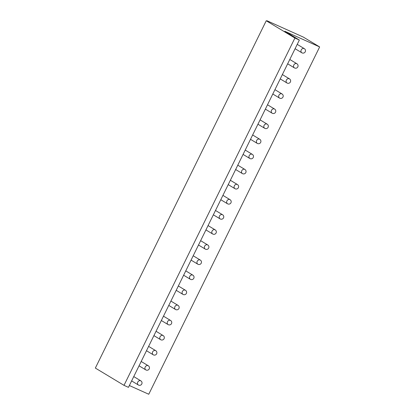 <?xml version="1.0" encoding="UTF-8"?>
<svg xmlns="http://www.w3.org/2000/svg" width="415" height="415" viewBox="0 0 415 415"><rect width="100%" height="100%" fill="white"/><g stroke="black" fill="none" stroke-linecap="round" stroke-linejoin="round"><path stroke-width="0.62" d="M266.243 20.755L95.346 368.069L124.007 385.348L128.458 387.351L299.355 40.042L284.804 31.265L319.654 46.942L303.324 37.091L266.99 20.75L269.211 22.088L266.243 20.755L294.904 38.04L299.355 40.042M129.356 385.525L148.757 394.25L319.654 46.942M266.85 21.03L266.99 20.75M124.007 385.348L294.904 38.04M295.091 48.705L301.85 52.783A2.407 2.407 0 0 0 305.238 51.813A2.407 2.407 0 0 0 304.335 48.659A2.407 2.028 121.1 0 0 304.154 48.565A2.407 2.028 121.1 0 0 301.295 49.779A2.407 2.028 121.1 0 0 301.85 52.783A2.407 2.028 121.1 0 0 302.032 52.881M287.657 63.806L294.422 67.884A2.407 2.407 0 0 0 297.809 66.914A2.407 2.407 0 0 0 296.907 63.76A2.407 2.028 121.1 0 0 296.725 63.666A2.407 2.028 121.1 0 0 293.867 64.88A2.407 2.028 121.1 0 0 294.422 67.884A2.407 2.028 121.1 0 0 294.603 67.977M280.229 78.907L286.988 82.984A2.407 2.407 0 0 0 290.381 82.014A2.407 2.407 0 0 0 289.478 78.86A2.407 2.028 121.1 0 0 289.296 78.767A2.407 2.028 121.1 0 0 286.433 79.981A2.407 2.028 121.1 0 0 286.988 82.984A2.407 2.028 121.1 0 0 287.17 83.078M272.8 94.008L279.56 98.085A2.407 2.407 0 0 0 282.947 97.115A2.407 2.407 0 0 0 282.044 93.961A2.407 2.028 121.1 0 0 281.863 93.868A2.407 2.028 121.1 0 0 279.005 95.082A2.407 2.028 121.1 0 0 279.56 98.085A2.407 2.028 121.1 0 0 279.741 98.179M265.367 109.109L272.131 113.186A2.407 2.407 0 0 0 275.519 112.216A2.407 2.407 0 0 0 274.616 109.062A2.407 2.028 121.1 0 0 274.434 108.969A2.407 2.028 121.1 0 0 271.576 110.183A2.407 2.028 121.1 0 0 272.131 113.186A2.407 2.028 121.1 0 0 272.313 113.279M257.938 124.21L264.697 128.287A2.407 2.407 0 0 0 268.085 127.317A2.407 2.407 0 0 0 267.187 124.163A2.407 2.028 121.1 0 0 267.006 124.064A2.407 2.028 121.1 0 0 264.142 125.283A2.407 2.028 121.1 0 0 264.697 128.287A2.407 2.028 121.1 0 0 264.879 128.38M250.51 139.31L257.269 143.388A2.407 2.407 0 0 0 260.656 142.418A2.407 2.407 0 0 0 259.754 139.264A2.407 2.028 121.1 0 0 259.572 139.165A2.407 2.028 121.1 0 0 256.714 140.384A2.407 2.028 121.1 0 0 257.269 143.388A2.407 2.028 121.1 0 0 257.45 143.481M243.076 154.411L249.84 158.489A2.407 2.407 0 0 0 253.228 157.518A2.407 2.407 0 0 0 252.325 154.364A2.407 2.028 121.1 0 0 252.144 154.266A2.407 2.028 121.1 0 0 249.285 155.485A2.407 2.028 121.1 0 0 249.84 158.489A2.407 2.028 121.1 0 0 250.022 158.582M235.647 169.512L242.407 173.589A2.407 2.407 0 0 0 245.794 172.619A2.407 2.407 0 0 0 244.897 169.465A2.407 2.028 121.1 0 0 244.71 169.367A2.407 2.028 121.1 0 0 241.852 170.586A2.407 2.028 121.1 0 0 242.407 173.589A2.407 2.028 121.1 0 0 242.588 173.683M228.219 184.613L234.978 188.69A2.407 2.407 0 0 0 238.366 187.72A2.407 2.407 0 0 0 237.463 184.566A2.407 2.028 121.1 0 0 237.281 184.468A2.407 2.028 121.1 0 0 234.423 185.687A2.407 2.028 121.1 0 0 234.978 188.69A2.407 2.028 121.1 0 0 235.16 188.784M220.785 199.714L227.544 203.786A2.407 2.407 0 0 0 230.937 202.821A2.407 2.407 0 0 0 230.035 199.667A2.407 2.028 121.1 0 0 229.853 199.568A2.407 2.028 121.1 0 0 226.995 200.782A2.407 2.028 121.1 0 0 227.544 203.786A2.407 2.028 121.1 0 0 227.731 203.884M213.357 214.814L220.116 218.887A2.407 2.407 0 0 0 223.503 217.922A2.407 2.407 0 0 0 222.601 214.763A2.407 2.028 121.1 0 0 222.419 214.669A2.407 2.028 121.1 0 0 219.561 215.883A2.407 2.028 121.1 0 0 220.116 218.887A2.407 2.028 121.1 0 0 220.298 218.985M205.928 229.91L212.688 233.987A2.407 2.407 0 0 0 216.075 233.023A2.407 2.407 0 0 0 215.172 229.863A2.407 2.028 121.1 0 0 214.991 229.77A2.407 2.028 121.1 0 0 212.132 230.984A2.407 2.028 121.1 0 0 212.688 233.987A2.407 2.028 121.1 0 0 212.869 234.086M198.495 245.011L205.254 249.088A2.407 2.407 0 0 0 208.646 248.123A2.407 2.407 0 0 0 207.744 244.964A2.407 2.028 121.1 0 0 207.562 244.871A2.407 2.028 121.1 0 0 204.699 246.085A2.407 2.028 121.1 0 0 205.254 249.088A2.407 2.028 121.1 0 0 205.435 249.187M191.066 260.112L197.825 264.189A2.407 2.407 0 0 0 201.213 263.219A2.407 2.407 0 0 0 200.31 260.065A2.407 2.028 121.1 0 0 200.129 259.972A2.407 2.028 121.1 0 0 197.27 261.185A2.407 2.028 121.1 0 0 197.825 264.189A2.407 2.028 121.1 0 0 198.007 264.288M183.632 275.212L190.397 279.29A2.407 2.407 0 0 0 193.784 278.32A2.407 2.407 0 0 0 192.882 275.166A2.407 2.028 121.1 0 0 192.7 275.072A2.407 2.028 121.1 0 0 189.842 276.286A2.407 2.028 121.1 0 0 190.397 279.29A2.407 2.028 121.1 0 0 190.578 279.388M176.204 290.313L182.963 294.391A2.407 2.407 0 0 0 186.356 293.421A2.407 2.407 0 0 0 185.453 290.267A2.407 2.028 121.1 0 0 185.272 290.173A2.407 2.028 121.1 0 0 182.408 291.387A2.407 2.028 121.1 0 0 182.963 294.391A2.407 2.028 121.1 0 0 183.145 294.484M168.775 305.414L175.535 309.491A2.407 2.407 0 0 0 178.922 308.521A2.407 2.407 0 0 0 178.019 305.367A2.407 2.028 121.1 0 0 177.838 305.274A2.407 2.028 121.1 0 0 174.98 306.488A2.407 2.028 121.1 0 0 175.535 309.491A2.407 2.028 121.1 0 0 175.716 309.585M161.342 320.515L168.106 324.592A2.407 2.407 0 0 0 171.494 323.622A2.407 2.407 0 0 0 170.591 320.468A2.407 2.028 121.1 0 0 170.409 320.375A2.407 2.028 121.1 0 0 167.551 321.589A2.407 2.028 121.1 0 0 168.106 324.592A2.407 2.028 121.1 0 0 168.288 324.686M153.913 335.616L160.672 339.693A2.407 2.407 0 0 0 164.06 338.723A2.407 2.407 0 0 0 163.162 335.569A2.407 2.028 121.1 0 0 162.981 335.476A2.407 2.028 121.1 0 0 160.117 336.69A2.407 2.028 121.1 0 0 160.672 339.693A2.407 2.028 121.1 0 0 160.854 339.786M146.485 350.717L153.244 354.794A2.407 2.407 0 0 0 156.631 353.824A2.407 2.407 0 0 0 155.729 350.67A2.407 2.028 121.1 0 0 155.547 350.571A2.407 2.028 121.1 0 0 152.689 351.79A2.407 2.028 121.1 0 0 153.244 354.794A2.407 2.028 121.1 0 0 153.425 354.887M139.051 365.817L145.815 369.895A2.407 2.407 0 0 0 149.203 368.925A2.407 2.407 0 0 0 148.3 365.771A2.407 2.028 121.1 0 0 148.119 365.672A2.407 2.028 121.1 0 0 145.26 366.891A2.407 2.028 121.1 0 0 145.815 369.895A2.407 2.028 121.1 0 0 145.997 369.988M131.622 380.918L138.382 384.995A2.407 2.407 0 0 0 141.769 384.025A2.407 2.407 0 0 0 140.872 380.871A2.407 2.028 121.1 0 0 140.685 380.773A2.407 2.028 121.1 0 0 137.827 381.992A2.407 2.028 121.1 0 0 138.382 384.995A2.407 2.028 121.1 0 0 138.563 385.089M304.335 48.659L297.223 44.369M296.907 63.76L289.795 59.47M289.478 78.86L282.361 74.57M282.044 93.961L274.932 89.671M274.616 109.062L267.504 104.772M267.187 124.163L260.07 119.873M259.754 139.264L252.642 134.974M252.325 154.364L245.213 150.074M244.897 169.465L237.779 165.175M237.463 184.566L230.351 180.276M230.035 199.667L222.922 195.377M222.601 214.763L215.489 210.478M215.172 229.863L208.06 225.578M207.744 244.964L200.632 240.674M200.31 260.065L193.198 255.775M192.882 275.166L185.77 270.876M185.453 290.267L178.336 285.976M178.019 305.367L170.907 301.077M170.591 320.468L163.479 316.178M163.162 335.569L156.045 331.279M155.729 350.67L148.617 346.38M148.3 365.771L141.188 361.481M140.872 380.871L133.755 376.581"/></g></svg>

